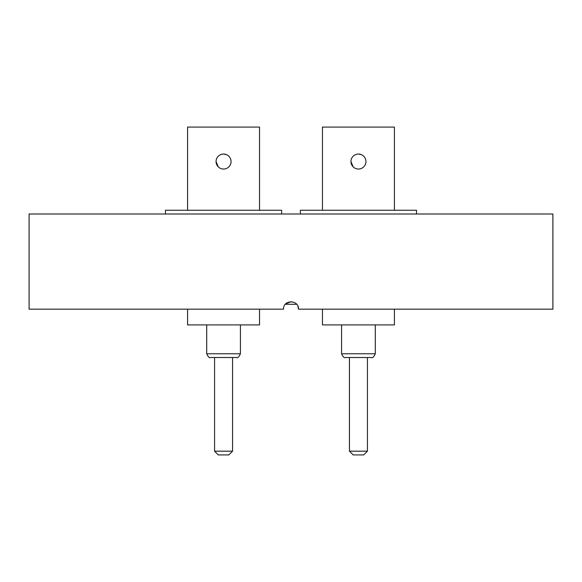 <?xml version="1.0" encoding="UTF-8"?>
<svg xmlns="http://www.w3.org/2000/svg" width="582" height="582" viewBox="0 0 582 582"><rect width="100%" height="100%" fill="white"/><g stroke="black" fill="none" stroke-linecap="round" stroke-linejoin="round"><path stroke-width="0.87" d="M285.304 304.299L296.696 304.299M552.9 214.001L29.1 214.001L29.1 309.173L283.507 309.173C283.056 299.497 298.952 299.504 298.493 309.173L552.9 309.173L552.9 214.001M285.704 303.869L291.022 301.68M297.926 306.307L298.493 309.173M232.553 451.174L232.553 357.508L210.444 357.508C209.447 358.221 208.196 356.97 206.697 353.761L240.417 353.761C238.918 356.97 237.667 358.221 236.67 357.508L214.569 357.508L214.569 451.174L232.553 451.174L228.806 454.92L218.315 454.92L214.569 451.174M223.561 154.055A7.493 7.493 0 0 1 231.054 161.549A7.493 7.493 0 0 1 223.561 169.042A7.493 7.493 0 0 1 216.068 161.549A7.493 7.493 0 0 1 223.561 154.055L226.434 154.63M218.265 166.852L216.068 161.549M187.586 210.255L187.586 127.08L259.528 127.08L259.528 210.255M165.484 214.001L165.484 210.255L281.63 210.255L281.63 214.001M259.528 309.173L259.528 324.909L187.586 324.909L187.586 309.173M367.431 451.174L367.431 357.508L345.33 357.508C344.333 358.221 343.082 356.97 341.583 353.761L375.303 353.761C373.804 356.97 372.553 358.221 371.556 357.508L349.447 357.508L349.447 451.174L367.431 451.174L363.685 454.92L353.194 454.92L349.447 451.174M358.439 154.055A7.493 7.493 0 0 1 365.933 161.549A7.493 7.493 0 0 1 358.439 169.042A7.493 7.493 0 0 1 350.946 161.549A7.493 7.493 0 0 1 358.439 154.055L361.32 154.63M353.143 166.852L350.946 161.549M322.472 210.255L322.472 127.08L394.414 127.08L394.414 210.255M300.37 214.001L300.37 210.255L416.516 210.255L416.516 214.001M394.414 309.173L394.414 324.909L322.472 324.909L322.472 309.173M206.697 324.909L206.697 353.761M240.417 324.909L240.417 353.761M341.583 324.909L341.583 353.761M375.303 324.909L375.303 353.761"/></g></svg>
